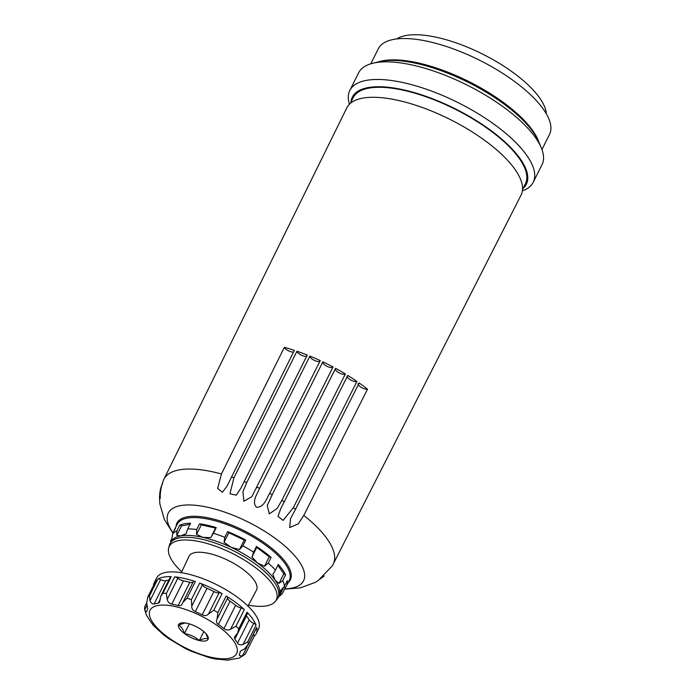 <?xml version="1.0" encoding="UTF-8"?>
<svg xmlns="http://www.w3.org/2000/svg" width="695" height="695" viewBox="0 0 695 695"><rect width="100%" height="100%" fill="white"/><g stroke="black" fill="none" stroke-linecap="round" stroke-linejoin="round"><path stroke-width="1.04" d="M202.236 630.339A16.463 6.038 -153.4 0 0 184.427 622.876A16.463 6.038 -153.4 0 0 181.117 630.652A16.463 6.038 -153.4 0 0 201.698 640.964A16.463 6.038 -153.4 0 0 205.946 633.649A16.463 6.038 -153.4 0 0 202.236 630.339M247.907 645.221L256.681 627.715A2.849 1.042 26.6 0 0 256.707 627.394A56.973 20.893 26.6 0 1 256.151 633.762L258.523 629.018A56.973 20.893 -153.4 0 0 238.359 597.935A56.973 20.893 -153.4 0 0 156.636 577.997L154.264 582.74A56.973 20.893 26.6 0 1 156.245 580.221L147.939 596.814L146.619 603.147L147.74 608.49A51.274 18.8 26.6 0 0 147.696 608.585A51.274 18.8 26.6 0 0 146.958 611.218L146.888 611.487M168.85 580.064A51.274 18.8 26.6 0 0 165.758 580.69A5.699 2.085 26.6 0 1 160.597 579.578A2.849 1.042 26.6 0 0 157.843 579.091A56.973 20.893 26.6 0 1 171.248 576.659L162.943 593.252L160.78 596.136L159.529 602.348L158.208 603.234A51.274 18.8 26.6 0 0 154.099 603.981C152.466 604.276 151.102 603.208 149.99 600.767L149.538 595.676A56.973 20.893 -153.4 0 0 147.939 596.814L147.54 597.535M193.036 582.158A5.699 2.085 26.6 0 1 189.813 582.271A51.274 18.8 26.6 0 0 183.463 580.838A5.699 2.085 26.6 0 1 177.816 578.231A2.849 1.042 26.6 0 0 174.671 576.885A56.973 20.893 26.6 0 1 195.356 581.559L187.051 598.152L182.837 602.513M222.105 593.617A2.849 1.042 26.6 0 0 219.116 592.8A5.699 2.085 26.6 0 1 213.878 591.567A51.274 18.8 26.6 0 0 206.997 588.335A5.699 2.085 26.6 0 1 202.367 584.938A2.849 1.042 26.6 0 0 199.682 583.088A56.973 20.893 26.6 0 1 222.105 593.617L213.799 610.201L208.509 613.989C206.754 615.779 204.651 616.074 202.21 614.858A51.274 18.8 26.6 0 0 195.33 611.626C192.819 610.514 191.629 608.681 191.759 606.127L191.377 599.672A56.973 20.893 -153.4 0 0 187.051 598.152M244.319 609.584A2.849 1.042 26.6 0 0 241.243 608.012A5.699 2.085 26.6 0 1 235.614 605.328A51.274 18.8 26.6 0 0 230.045 601.166A5.699 2.085 26.6 0 1 227.682 597.882A2.849 1.042 26.6 0 0 226.17 596.032A56.973 20.893 26.6 0 1 235.987 602.678A56.973 20.893 26.6 0 1 244.319 609.584L236.013 626.178L230.627 629.201C228.203 630.4 225.979 630.2 223.955 628.619A51.274 18.8 26.6 0 0 221.245 626.525A51.274 18.8 26.6 0 0 218.378 624.457C216.397 623.05 215.963 621.252 217.075 619.071L217.865 612.616A56.973 20.893 -153.4 0 0 213.799 610.201M237.89 632.52L247.498 613.32A2.849 1.042 26.6 0 0 247.046 612.243A56.973 20.893 26.6 0 1 256.055 625.205L247.75 641.789L243.094 644.482C240.453 645.16 238.602 644.717 237.542 643.162A51.274 18.8 26.6 0 0 234.78 639.183L234.519 636.976L237.664 632.997L238.741 628.836A56.973 20.893 -153.4 0 0 236.013 626.178M256.151 633.762A56.973 20.893 26.6 0 1 254.231 636.22M153.439 585.746A56.973 20.893 26.6 0 1 154.264 582.74M146.958 611.218C146.515 612.243 145.768 611.765 144.725 609.784L146.428 615.249L149.538 619.923A51.274 18.8 26.6 0 0 152.309 623.893C153.143 625.404 153.317 625.465 152.822 624.075M146.602 603.034L144.855 606.509L144.49 608.803M153.065 625.092L163.134 634.466A51.274 18.8 26.6 0 0 168.703 638.627L184.87 648.226A51.274 18.8 26.6 0 0 191.751 651.458L208.934 657.513A51.274 18.8 26.6 0 0 215.285 658.956L227.856 660.146M229.185 659.929C227.543 660.311 227.439 660.285 228.872 659.85C227.439 660.285 227.543 660.311 229.185 659.929L229.246 659.807M247.159 646.567L242.564 655.724L244.883 654.412L239.202 658.113L232.99 659.103A51.274 18.8 26.6 0 1 228.872 659.85M244.883 654.412L245.856 652.866M242.564 655.724C240.209 656.106 239.132 655.732 239.341 654.594L239.341 654.594A51.274 18.8 26.6 0 0 239.393 654.499A51.274 18.8 26.6 0 0 240.122 651.867L240.218 651.554M240.418 651.276L240.122 651.867C240.47 651.041 241.921 650.12 244.466 649.087L248.402 643.978A56.973 20.893 -153.4 0 0 247.75 641.789M183.463 580.838L171.804 604.129A51.274 18.8 26.6 0 1 178.146 605.562C180.335 606.11 181.838 605.232 182.655 602.913L182.333 603.625M171.804 604.129C169.424 603.642 167.886 602.078 167.208 599.42L166.366 593.478A56.973 20.893 -153.4 0 0 162.943 593.252M185.218 622.963L178.485 624.961C181.169 626.43 183.159 629.288 184.462 633.545C190.091 634.474 195.043 636.802 199.317 640.521C202.975 638.601 205.928 638.062 208.196 638.914L206.007 633.962M189.309 623.858L184.462 633.545M203.791 631.581L199.317 640.521M161.032 595.684L170.405 576.963A2.849 1.042 26.6 0 1 171.248 576.659M183.106 602.026L193.271 581.724A2.849 1.042 26.6 0 1 193.306 581.619A2.849 1.042 26.6 0 1 195.356 581.559M256.055 625.205A2.849 1.042 26.6 0 0 253.71 623.293A5.699 2.085 26.6 0 1 249.21 619.87A51.274 18.8 26.6 0 0 246.438 615.892A5.699 2.085 26.6 0 1 246.299 615.709M253.241 634.578A2.849 1.042 26.6 0 1 254.266 636.151A2.849 1.042 26.6 0 1 254.17 636.273M293.525 352.035A5.699 2.085 26.6 0 1 288.338 350.723A5.699 2.085 26.6 0 1 284.351 347.344L221.444 473.964A94.694 34.724 -153.4 0 0 163.89 479.263A94.694 34.724 -153.4 0 0 163.785 479.48L346.848 107.803A97.43 35.723 -153.4 0 1 486.639 141.815A97.43 35.723 -153.4 0 1 521.076 195.052L333.235 564.071A94.694 34.724 -153.4 0 0 303.793 515.429L367.507 389.209A5.699 2.085 26.6 0 1 361.261 387.393A5.699 2.085 26.6 0 1 358.168 383.562M284.351 347.344A95.623 35.063 26.6 0 1 294.359 350.358L226.987 486.248L222.391 492.26L217.631 488.429L221.444 473.964M306.669 356.196A5.699 2.085 26.6 0 1 301.057 354.997A5.699 2.085 26.6 0 1 296.956 351.227L233.928 477.804A94.694 34.724 -153.4 0 0 231.357 476.944M296.956 351.227A95.623 35.063 26.6 0 1 307.251 355.032L240.939 488.09L236.326 495.179L229.941 493.763L233.928 477.804M320.152 360.957A5.699 2.085 26.6 0 1 314.427 360.418A5.699 2.085 26.6 0 1 309.892 356.092L246.734 482.625A94.694 34.724 -153.4 0 0 244.119 481.574M309.892 356.092A95.623 35.063 26.6 0 1 320.239 360.609L251.798 496.725L243.858 501.251L242.929 491.678L246.734 482.625M367.507 389.209A95.623 35.063 26.6 0 0 359.176 382.988L295.54 509.261A94.694 34.724 -153.4 0 0 293.333 507.715L356.935 381.425A95.623 35.063 26.6 0 0 347.787 375.439L284.264 501.781A94.694 34.724 -153.4 0 0 281.866 500.313L345.363 373.953A95.623 35.063 26.6 0 0 335.589 368.341L272.188 494.753A94.694 34.724 -153.4 0 0 269.66 493.389L333.035 366.96A95.623 35.063 26.6 0 0 322.862 361.843L259.583 488.316A94.694 34.724 -153.4 0 0 256.985 487.099M163.785 479.48C161.205 485.762 160.032 492.043 160.267 498.306C159.059 498.315 159.668 488.368 162.63 483.52M160.215 498.428L159.893 492.399L159.511 497.107L159.807 503.753L164.402 519.547L172.951 533.274M284.559 589.16L300.448 587.84L315.66 582.236L324.287 575.938L319.83 578.813L332.21 565.973L333.235 564.071M303.793 515.429L298.346 523.804L289.633 527.557L290.597 518.496L295.54 509.261M293.333 507.715L283.091 520.364L277.965 516.394L280.815 508.488L284.264 501.781M281.866 500.313L277.096 508.488L269.286 513.874L267.254 505.56L272.188 494.753M269.66 493.389C266.645 498.185 263.97 507.854 256.446 507.211C251.312 501.642 257.532 493.659 259.583 488.316M248.454 605.215A59.822 21.936 -153.4 0 0 275.316 601.427L277.01 599.325A60.395 22.144 -153.4 0 0 277.957 597.848L278.904 595.954A60.395 22.144 -153.4 0 0 279.459 594.529A60.395 22.144 -153.4 0 0 275.237 580.29A60.395 22.144 -153.4 0 0 257.532 563.002A60.395 22.144 -153.4 0 0 231.079 547.295A60.395 22.144 -153.4 0 0 202.975 537.383A60.395 22.144 -153.4 0 0 180.743 535.923A60.395 22.144 -153.4 0 0 170.9 541.865L169.954 543.768A60.395 22.144 -153.4 0 0 169.345 545.41L168.668 548.016A59.822 21.936 -153.4 0 0 181.734 571.803M278.191 597.379L281.501 594.416A62.672 22.978 -153.4 0 0 282.379 593.521L279.277 596.206L279.459 594.529L281.023 590.09L284.429 586.354A62.672 22.978 -153.4 0 0 282.717 580.586L279.034 583.374L275.237 580.29L272.822 574.452L275.437 570.126A62.672 22.978 -153.4 0 0 268.261 563.115L264.465 566.295L257.532 563.002L251.972 556.956L253.614 552.169A62.672 22.978 -153.4 0 0 242.894 545.81L239.488 549.545L231.079 547.295L224.051 542.3L224.789 537.305A62.672 22.978 -153.4 0 0 213.4 533.291L210.785 537.617L202.975 537.383L196.546 534.403L196.702 529.52A62.672 22.978 -153.4 0 0 187.693 528.921L186.052 533.708L180.743 535.923L176.817 535.385L176.869 530.884A62.672 22.978 -153.4 0 0 172.655 533.873L171.917 538.86L170.353 543.299M522.536 189.596L525.411 183.854A96.284 35.306 -153.4 0 0 491.339 131.312A96.284 35.306 -153.4 0 0 353.225 97.621L350.349 103.373M523.1 188.467A97.309 35.68 -153.4 0 0 491.886 131.216A97.309 35.68 -153.4 0 0 400.911 89.273A97.309 35.68 -153.4 0 0 350.914 102.243M187.693 528.921L190.543 523.239A62.672 22.978 26.6 0 0 179.718 525.194L176.869 530.884M199.552 523.83L201.315 524.873L215.554 528.096L216.249 527.601A62.672 22.978 26.6 0 0 199.552 523.83L196.702 529.52M216.249 527.601L213.4 533.291M227.639 531.623L228.82 532.77L244.258 540.024L245.743 540.119A62.672 22.978 26.6 0 0 227.639 531.623L224.789 537.305M245.743 540.119L242.894 545.81M256.464 546.487L256.742 547.434L269.234 556.764L271.111 557.425A62.672 22.978 26.6 0 0 264.222 551.873A62.672 22.978 26.6 0 0 256.464 546.487L253.614 552.169M271.111 557.425L268.261 563.115M277.852 565.296L283.803 573.844L285.567 574.895A62.672 22.978 26.6 0 0 278.287 564.436L275.437 570.126M285.567 574.895L282.717 580.586M173.62 531.944A62.672 22.978 26.6 0 1 174.323 529.946L177.164 524.282A62.672 22.978 -153.4 0 1 267.062 546.209A62.672 22.978 -153.4 0 1 289.242 580.403L286.401 586.076A62.672 22.978 26.6 0 0 287.27 580.664L284.429 586.354M286.401 586.076A62.672 22.978 26.6 0 1 285.228 587.84L282.379 593.521M172.004 538.251L170.605 541.04M174.323 529.946A62.672 22.978 26.6 0 1 175.505 528.183L172.655 533.873M277.957 597.848A60.395 22.144 -153.4 0 0 256.585 564.896A60.395 22.144 -153.4 0 0 169.954 543.768M275.316 601.427A59.822 21.936 -153.4 0 0 255.091 567.32A59.822 21.936 -153.4 0 0 200.794 541.891A59.822 21.936 -153.4 0 0 168.668 548.016M247.993 606.083L256.455 590.185A37.739 13.839 -153.4 0 0 243.154 569.483A37.739 13.839 -153.4 0 0 188.971 556.391L181.308 572.689M522.405 190.856A102.556 37.599 -153.4 0 0 533.204 182.299A102.556 37.599 -153.4 0 0 496.908 126.342A102.556 37.599 -153.4 0 0 349.802 90.454A102.556 37.599 -153.4 0 0 349.42 104.233M533.204 182.299L542.03 164.663A102.556 37.599 -153.4 0 0 541.24 147.696A102.556 37.599 -153.4 0 0 505.734 108.707A102.556 37.599 -153.4 0 0 372.685 63.288A102.556 37.599 -153.4 0 0 358.629 72.827L349.802 90.454M541.24 147.696L538.781 141.858A97.309 35.68 -153.4 0 0 505.083 104.858A97.309 35.68 -153.4 0 0 378.844 61.768L372.685 63.288M546.322 113.798A85.459 31.336 -153.4 0 0 514.821 73.792A85.459 31.336 -153.4 0 0 396.793 38.92M541.961 149.529L549.493 134.491A95.719 35.097 -153.4 0 0 515.62 82.271A95.719 35.097 -153.4 0 0 378.323 48.772L370.791 63.818M539.059 142.518L538.59 141.276A95.719 35.097 -153.4 0 0 504.935 103.598A95.719 35.097 -153.4 0 0 379.418 61.568L378.149 61.933M179.718 525.194L181.586 525.854L176.817 535.385M181.586 525.854L189.987 524.334M201.315 524.873L196.546 534.403M215.554 528.096L210.785 537.617M228.82 532.77L224.051 542.3M244.258 540.024L239.488 549.545M256.742 547.434L251.972 556.956M269.234 556.764L264.465 566.295M283.803 573.844L279.034 583.374M283.942 586.884L279.277 596.206M284.09 586.728L285.228 587.84M333.001 367.03A5.699 2.085 26.6 0 1 326.945 366.291A5.699 2.085 26.6 0 1 322.836 361.895M345.363 373.953A5.699 2.085 26.6 0 1 339.169 372.876A5.699 2.085 26.6 0 1 335.338 368.628M356.935 381.425A5.699 2.085 26.6 0 1 350.662 379.948A5.699 2.085 26.6 0 1 347.205 375.908M219.498 627.211A48.424 17.757 -153.4 0 0 149.59 611.409A48.424 17.757 -153.4 0 0 210.924 657.227A48.424 17.757 -153.4 0 0 219.498 627.211M157.843 579.091L149.538 595.676M174.671 576.885L166.366 593.478M199.682 583.088L191.377 599.672M226.17 596.032L217.865 612.616M247.046 612.243L238.741 628.836M256.707 627.394L248.402 643.978M147.105 605.032L144.725 609.784M160.597 579.578L149.99 600.767M165.758 580.69L154.099 603.981M159.972 599.724L158.208 603.234M177.816 578.231L167.208 599.42M189.813 582.271L178.146 605.562M202.367 584.938L191.759 606.127M206.997 588.335L195.33 611.626M213.878 591.567L202.21 614.858M219.116 592.8L208.509 613.989M227.682 597.882L217.075 619.071M230.045 601.166L218.378 624.457M235.614 605.328L223.955 628.619M241.243 608.012L230.627 629.201M246.438 615.892L234.78 639.183M249.21 619.87L237.542 643.162M253.71 623.293L243.094 644.482M284.707 588.874A75.642 27.731 -153.4 0 0 276.784 539.52A75.642 27.731 -153.4 0 0 192.854 505.083A75.642 27.731 -153.4 0 0 173.098 532.987M288.121 582.645A63.393 23.239 -153.4 0 0 267.888 545.262A63.393 23.239 -153.4 0 0 208.491 517.914A63.393 23.239 -153.4 0 0 176.043 526.515M156.14 580.351L147.592 597.422M193.306 581.619L182.941 602.313M254.266 636.151L245.656 653.335M241.217 487.525L240.93 488.09M256.829 487.404L256.498 488.072M271.649 495.813L271.198 496.716M281.093 507.932L280.815 508.488"/></g></svg>
